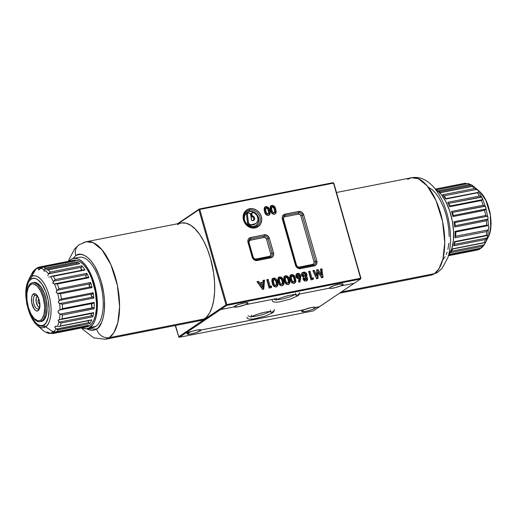 <?xml version="1.0" encoding="UTF-8"?>
<svg xmlns="http://www.w3.org/2000/svg" width="517" height="517" viewBox="0 0 517 517"><rect width="100%" height="100%" fill="white"/><g stroke="black" fill="none" stroke-linecap="round" stroke-linejoin="round"><path stroke-width="0.78" d="M342.564 284.957L342.273 283.93L342.564 284.957L340.554 285.979L354.268 283.277L360.523 279.057L360.608 278.256L226.853 304.578L199.756 209.456L199.245 209.282L178.346 223.615L198.909 209.74L226.007 304.868L198.909 209.74L199.245 209.282L333.51 183.128L360.931 278.314L360.575 278.553L360.931 278.314L333.833 183.192L360.931 278.314L360.523 279.057L226.769 305.385L360.523 279.057L354.268 283.277L340.554 285.979A7.18 1.183 -15.9 0 0 342.564 284.957A7.18 1.183 -15.9 0 0 343.159 284.234A7.18 1.183 -15.9 0 0 337.543 284.634A7.18 1.183 -15.9 0 0 329.949 287.446L333.795 285.733L339.081 284.298L342.713 283.975L343.165 284.324L342.564 284.957M247.443 303.679L247.152 302.652L247.443 303.679L245.426 304.7L275.613 298.755L245.426 304.7A7.18 1.183 -15.9 0 0 247.443 303.679A7.18 1.183 -15.9 0 0 248.037 302.956A7.18 1.183 -15.9 0 0 242.421 303.356A7.18 1.183 -15.9 0 0 234.828 306.161L238.673 304.455L243.959 303.02L247.591 302.697L248.044 303.046L247.443 303.679M200.383 330.783L200.079 329.71L200.383 330.783A7.18 1.183 -15.9 0 1 192.789 333.588A7.18 1.183 -15.9 0 1 187.167 333.988A7.18 1.183 -15.9 0 1 187.768 333.265A7.18 1.183 -15.9 0 1 189.778 332.244L189.771 332.205A7.18 1.183 -15.9 0 1 196.887 330.079A7.18 1.183 -15.9 0 1 200.964 330.001L200.977 330.04A7.18 1.183 -15.9 0 1 200.977 330.053A7.18 1.183 -15.9 0 1 200.383 330.783L195.232 332.916L190.075 334.131L187.167 333.898L189.778 332.244L185.771 333.032L179.515 337.252L178.753 336.741L226.007 304.868L226.524 305.036L226.853 304.578L226.769 305.385L179.515 337.252L178.753 336.741L226.007 304.868L226.769 305.385L220.513 309.599L234.227 306.872L238.298 306.781L245.42 304.655A7.18 1.183 -15.9 0 1 238.318 306.781A7.18 1.183 -15.9 0 1 234.227 306.865L234.828 306.161A7.18 1.183 -15.9 0 0 234.233 306.891A7.18 1.183 -15.9 0 1 234.233 306.891L220.468 309.567L185.719 333L196.887 330.079L200.964 330.001L304.306 309.664A7.18 1.183 -15.9 0 1 311.421 307.537A7.18 1.183 -15.9 0 1 315.499 307.46L315.512 307.499A7.18 1.183 -15.9 0 1 315.512 307.512A7.18 1.183 -15.9 0 1 314.918 308.242L314.614 307.169L314.918 308.242A7.18 1.183 -15.9 0 1 307.324 311.047A7.18 1.183 -15.9 0 1 301.702 311.447A7.18 1.183 -15.9 0 1 302.303 310.723A7.18 1.183 -15.9 0 1 304.313 309.702L200.977 330.04L304.306 309.664L311.421 307.537L315.131 307.234L315.512 307.499L314.918 308.242L311.072 309.948L305.786 311.383L301.792 311.57L302.303 310.723L304.313 309.702L200.977 330.04L200.383 330.783M246.157 211.75A9.028 7.949 -124 0 1 249.537 210.07A1.105 0.491 -101.1 0 0 249.672 208.726A10.133 8.925 56 0 0 243.507 220.093A10.133 8.925 56 0 0 255.152 227.952A1.105 0.491 -101.1 0 0 254.506 227.163A1.105 0.491 -101.1 0 0 254.416 227.202A9.028 7.949 -124 0 1 244.845 222.181A9.028 7.949 -124 0 1 246.157 211.75A9.028 7.949 -124 0 1 249.537 210.07A9.028 7.949 -124 0 1 259.107 215.085A9.028 7.949 -124 0 1 257.796 225.522A9.028 7.949 -124 0 0 259.107 215.085A9.028 7.949 -124 0 0 249.537 210.07A1.105 0.491 -101.1 0 0 249.401 211.408A1.105 0.491 78.9 0 1 249.537 210.07A1.105 0.491 78.9 0 0 249.672 208.726L246.473 210.128L244.179 212.784L243.132 216.28L243.507 220.093L245.232 223.641L248.05 226.375L251.533 227.894L255.152 227.952A10.133 8.925 56 0 0 261.318 216.591A10.133 8.925 56 0 0 249.672 208.726L253.291 208.79L256.775 210.303L259.592 213.043L261.318 216.591L261.686 220.397L260.646 223.9L258.351 226.549L255.152 227.952A1.105 0.491 78.9 0 0 254.506 227.163A1.105 0.491 78.9 0 0 254.416 227.202M254.235 227.234A1.105 0.491 78.9 0 1 253.685 226.446A7.923 6.98 56 0 0 258.506 217.554A7.923 6.98 56 0 0 249.401 211.408L245.892 213.437L244.56 215.893L244.295 218.807L245.129 221.735L246.939 224.242L249.452 225.942L252.283 226.569L255.004 226.032L257.195 224.417L258.526 221.961L258.791 219.046L257.957 216.112L256.148 213.611L253.634 211.912L249.401 211.408A7.923 6.98 56 0 0 244.58 220.3A7.923 6.98 56 0 0 253.685 226.446A1.105 0.491 -101.1 0 0 254.325 227.234C245.859 229.445 239.41 215.608 246.926 211.149C239.623 215.253 246.234 229.432 254.5 227.163L257.027 226.123M248.095 212.998A1.105 0.969 -124 0 1 248.173 212.985A2.475 2.178 -124 0 1 250.932 215.343L251.592 220.158L252.748 220.753A1.105 0.969 -124 0 1 251.443 219.712L250.622 214.381L249.569 213.295L248.173 212.985A1.105 0.969 -124 0 0 247.779 213.133L248.095 212.998M253.317 220.623A2.475 2.178 56 0 0 251.973 216.655L252.839 216.067A1.105 0.969 -124 0 1 252.025 215.059L251.85 213.56A1.105 0.969 -124 0 1 252.955 212.513A6.185 5.448 -124 0 1 257.88 217.386A6.185 5.448 -124 0 1 255.87 223.467A6.185 5.448 -124 0 1 254.086 224.21L253.214 224.792A6.185 5.448 56 0 0 255.004 224.055L255.87 223.467M264.517 211.531C264.969 214.012 266.274 215.305 268.433 215.415L270.087 213.883L269.221 214.471L268.905 211.001L269.771 210.413C269.318 207.95 268.019 206.684 265.887 206.613L265.001 206.962L264.517 211.531L265.363 213.702L266.352 214.91L267.728 215.46L268.995 215.234L270.087 213.883L270.145 212.157L269.267 208.958L267.289 206.71L265.887 206.613L265.014 207.194L265.544 206.697L264.445 207.563L264.103 209.282L264.517 211.531M264.62 207.304L265.014 207.194C267.153 207.272 268.446 208.538 268.905 211.001L267.076 207.672L265.712 207.143L264.355 207.414M265.447 208.7L266.32 208.112C267.489 208.396 268.174 209.249 268.375 210.671C269.014 212.086 268.879 213.172 267.974 213.915L267.102 214.503L267.974 213.915C266.798 213.586 266.106 212.7 265.912 211.253L265.04 211.841C265.24 213.282 265.925 214.174 267.102 214.503L267.974 213.915L266.817 213.366L266.042 211.699L265.583 209.45L266.068 208.202L267.127 208.312L268.097 209.812L268.75 212.784L267.974 213.915M265.143 208.823L266.32 208.112M265.912 211.253L265.635 208.855L264.762 209.443L265.04 211.841L265.912 211.253M269.305 214.057L269.331 213.624M267.102 214.503L265.951 213.954L265.176 212.28L264.717 209.734L265.318 208.732M262.843 283.865L262.507 287L261.641 287.588L262.507 287L260.516 284.318L259.644 284.906L261.641 287.588L259.644 284.906L262.843 283.865L262.507 287L260.516 284.318L262.843 283.865M262.959 289.287L263.676 280.712L263.03 280.834L264.542 280.124L263.056 280.414L262.946 282.256L259.56 282.922L258.468 281.319L256.975 281.61L262.5 289.378L263.793 289.119L264.542 280.124L263.676 280.712L262.959 289.287M262.074 282.838L258.694 283.503L257.24 281.978L258.468 281.319L257.595 281.907L258.694 283.503L259.56 282.922L258.694 283.503L262.946 282.256L262.074 282.838M273.189 280.201L274.062 279.613C275.225 279.897 275.91 280.75 276.11 282.166C276.757 283.587 276.621 284.667 275.71 285.416L274.844 285.998L275.71 285.416C274.533 285.087 273.848 284.195 273.648 282.754L272.782 283.342C272.982 284.783 273.667 285.668 274.844 285.998L275.71 285.416L274.559 284.867L273.784 283.193L273.319 280.944L273.81 279.703L275.199 280.111L275.981 281.739L276.492 284.279L275.71 285.416M272.886 280.317L274.062 279.613M273.648 282.754L273.37 280.356L272.504 280.944L272.782 283.342L273.648 282.754M276.356 286.993L277.009 285.765L277.022 284.24L275.8 280.35L274.165 278.792L272.097 278.909M277.041 285.552L277.073 285.119M274.844 285.998L273.693 285.455L272.911 283.781L272.459 281.235L273.06 280.233M272.259 283.025C272.711 285.513 274.016 286.806 276.175 286.909L277.829 285.384L277.513 281.907C277.06 279.451 275.761 278.185 273.622 278.107L272.743 278.456L272.259 283.025L273.105 285.203L274.094 286.405L275.464 286.961L276.737 286.735L277.829 285.384L276.957 285.972L277.875 285.177L277.629 282.347L277.513 281.907L276.64 282.495L277.513 281.907L277.286 281.177L276.233 279.122L275.031 278.204L273.622 278.107L272.756 278.695L273.454 278.146L272.188 279.057L271.839 280.776L272.259 283.025M272.362 278.799L272.756 278.695C274.895 278.773 276.188 280.04 276.64 282.495L276.957 285.972L276.517 286.819M285.138 277.849L286.004 277.261C287.174 277.545 287.859 278.398 288.059 279.813C288.699 281.235 288.57 282.321 287.659 283.064L286.793 283.652L287.659 283.064C286.483 282.734 285.798 281.843 285.597 280.401L284.731 280.99C284.925 282.431 285.617 283.316 286.793 283.652L287.659 283.064L286.508 282.515L285.727 280.841L285.268 278.598L285.752 277.351L287.148 277.758L287.93 279.387L288.434 281.933L287.659 283.064M284.835 277.972L286.004 277.261M285.597 280.401L285.319 278.004L284.447 278.592L284.731 280.99L285.597 280.401M288.299 284.641L288.906 283.62L288.964 281.894L287.749 277.997L286.108 276.44L284.046 276.563M288.99 283.2L289.022 282.767M286.793 283.652L285.636 283.103L284.861 281.429L284.402 278.883L285.009 277.881M284.201 280.679C284.66 283.161 285.966 284.453 288.124 284.563L289.772 283.032L289.455 279.561C289.003 277.099 287.71 275.832 285.571 275.761L284.686 276.104L284.201 280.679L285.054 282.851L286.037 284.053L287.413 284.608L288.686 284.382L289.772 283.032L288.906 283.62L289.772 283.032L289.888 282.185L289.455 279.561L288.589 280.143L289.455 279.561L288.958 278.107L286.98 275.858L285.571 275.761L284.699 276.343L285.403 275.794L284.13 276.711L283.788 278.43L284.201 280.679M284.311 276.446L284.699 276.343C286.838 276.421 288.137 277.687 288.589 280.143L288.906 283.62L288.46 284.473M297.055 275.509L296.487 276.873L297.359 276.285L298.025 274.895L299.349 275.891L298.703 277.261L297.837 277.842L299.007 277.138L297.359 276.285L296.487 276.873L297.837 277.842L298.703 277.261L297.695 276.899L297.294 275.832L297.824 274.96L298.845 275.128L299.408 276.337L298.703 277.261M296.836 275.613L298.025 274.895M296.396 274.062L296.7 273.984C298.212 273.855 299.259 274.566 299.854 276.13L299.194 282.017L299.77 275.878L298.264 274.204L296.247 274.12M299.912 277.732L299.963 277.202M298.206 277.674L296.823 277.48L296.525 275.988M298.503 281.804L299.925 282.237L300.72 275.542C300.125 273.984 299.078 273.267 297.572 273.396L296.777 273.719L295.937 276.472C296.493 278.056 297.527 278.786 299.033 278.669L298.503 281.804L299.925 282.237L300.707 277.668L299.841 278.249L300.707 277.668L300.836 276.311L300.72 275.542L299.854 276.13L300.72 275.542L299.899 274.178L298.303 273.364L296.7 273.984L297.34 273.454L296.364 274.1L295.821 275.445L296.719 277.862L299.033 278.669L298.503 281.804M310.982 279.833L313.14 279.413L313.573 277.849L311.977 278.165L309.987 271.179L308.597 271.451L310.982 279.833L313.14 279.413L313.573 277.849L311.111 278.747L311.977 278.165L309.987 271.179L309.121 271.768L309.987 271.179L308.597 271.451L310.982 279.833M308.707 271.845L309.121 271.768L311.111 278.747L312.701 278.437L312.391 279.555M322.091 277.648L321.07 269.415L320.572 269.512L321.936 268.827L320.521 269.105L321.206 274.559L318.091 269.583L316.734 269.855L316.624 275.464L314.291 270.333L312.875 270.611L316.578 278.734L318.007 278.45L318.129 272.252L321.568 277.752L323.015 277.467L321.936 268.827L321.07 269.415L322.091 277.648M320.333 275.147L317.225 270.171L316.721 270.268L318.091 269.583L317.225 270.171L320.333 275.147L321.206 274.559L320.333 275.147M315.758 276.052L313.418 270.921L313.05 270.992L314.291 270.333L313.418 270.921L315.758 276.052L316.624 275.464L315.758 276.052M317.147 278.624L317.257 272.84L318.129 272.252L317.257 272.84L317.147 278.624M304.08 278.211L303.608 279.348L305.036 277.603L306.161 278.417L304.746 280.117L305.89 279.419L304.474 278.76L303.608 279.348L304.746 280.117L305.612 279.529L304.759 279.27L304.416 278.379L304.862 277.655L305.734 277.778L306.213 278.786L305.612 279.529M303.88 278.301L305.036 277.603M303.182 274.301L302.154 275.723L303.931 273.732L305.521 274.682L303.718 276.685L305.069 275.91L304.591 276.097L303.02 275.134L302.154 275.723L303.718 276.685L304.591 276.097L303.253 275.606L303.149 274.191L304.287 273.7L305.282 274.21L305.521 275.29L304.591 276.097M302.535 274.527L303.931 273.732M306.297 281.028L306.814 279.316L305.579 277.228L306.083 276.13L305.805 274.32L304.183 272.834L301.67 273.144M306.562 280.673L306.743 280.253M304.687 273.06L304.183 272.834M303.718 276.685L302.245 275.968L302.626 274.469M304.158 276.524L303.834 276.66M305.056 279.981L303.763 279.703L303.847 278.327M301.598 275.309L303.279 277.267L303.104 279.109C303.641 280.563 304.61 281.209 306.006 281.041L306.859 280.705L307.589 278.249L306.445 276.64L306.878 274.268C306.238 272.582 305.108 271.903 303.485 272.233L302.367 272.666L301.598 275.309L303.279 277.267L303.272 279.568L305.101 281.054L306.432 280.918L307.434 280.085L307.589 278.249L306.717 278.837L307.589 278.249L307.292 277.558L306.445 276.64L305.579 277.228L306.949 275.548L306.878 274.268L306.006 274.857L306.878 274.268L306.006 272.814L304.526 272.149L302.542 272.556L301.605 273.706L301.598 275.309M301.993 272.995L302.619 272.814C304.235 272.485 305.366 273.17 306.006 274.857L305.579 277.228L306.717 278.837L306.368 280.944M291.11 276.673L291.976 276.084C293.145 276.369 293.83 277.222 294.031 278.644C294.671 280.059 294.541 281.145 293.63 281.888L292.764 282.476L293.63 281.888C292.454 281.558 291.769 280.673 291.569 279.225L290.703 279.813C290.903 281.254 291.588 282.14 292.764 282.476L293.63 281.888L292.48 281.338L291.704 279.665L291.239 277.422L291.73 276.175L293.12 276.582L293.902 278.211L294.406 280.757L293.63 281.888M290.806 276.795L291.976 276.084M291.569 279.225L291.291 276.828L290.425 277.416L290.703 279.813L291.569 279.225M294.27 283.465L294.929 282.237L294.936 280.718L293.721 276.821L292.086 275.264L290.018 275.387M294.961 282.023L294.994 281.591M292.764 282.476L291.614 281.927L290.832 280.253L290.38 277.707L290.981 276.705M290.179 279.503C290.632 281.985 291.937 283.277 294.095 283.387L295.743 281.855L295.433 278.385C294.974 275.923 293.682 274.656 291.543 274.585L290.664 274.928L290.179 279.503L291.026 281.675L292.015 282.877L293.385 283.432L294.658 283.206L295.743 281.855L294.877 282.444L295.743 281.855L295.86 281.009L295.433 278.385L294.561 278.967L295.433 278.385L294.929 276.931L292.952 274.682L291.543 274.585L290.677 275.167L291.207 274.669L290.102 275.535L289.759 277.254L290.179 279.503M290.283 275.277L290.677 275.167C292.809 275.244 294.108 276.511 294.561 278.967L294.877 282.444L294.432 283.297M279.161 279.025L280.033 278.437C281.203 278.721 281.888 279.574 282.088 280.99C282.728 282.411 282.592 283.497 281.687 284.24L280.815 284.822L281.687 284.24C280.511 283.911 279.82 283.019 279.626 281.578L278.753 282.166C278.954 283.607 279.639 284.492 280.815 284.822L281.687 284.24L280.531 283.691L279.755 282.017L279.296 279.768L279.781 278.527L280.841 278.631L281.81 280.136L282.463 283.103L281.687 284.24M278.857 279.148L280.033 278.437M279.626 281.578L279.348 279.18L278.476 279.768L278.753 282.166L279.626 281.578M282.327 285.817L282.935 284.796L282.993 283.064L281.778 279.174L280.136 277.616L278.068 277.739M283.019 284.376L283.045 283.943M280.815 284.822L279.665 284.279L278.889 282.605L278.43 280.059L279.031 279.057M278.23 281.849C278.682 284.337 279.988 285.63 282.146 285.739L283.801 284.208L283.484 280.737C283.032 278.275 281.733 277.009 279.6 276.931L278.715 277.28L278.23 281.849L279.077 284.027L280.065 285.229L281.442 285.785L282.709 285.558L283.801 284.208L282.935 284.796L283.801 284.208L283.917 283.361L283.484 280.737L282.618 281.319L283.484 280.737L282.98 279.283L281.002 277.034L279.6 276.931L278.728 277.519L279.426 276.97L278.159 277.881L277.816 279.6L278.23 281.849M278.333 277.623L278.728 277.519C280.867 277.597 282.159 278.863 282.618 281.319L282.935 284.796L282.489 285.642M266.785 279.684L269.17 288.066L271.328 287.639L271.761 286.082L269.299 286.98L267.308 279.994L269.299 286.98L270.889 286.664L270.578 287.788L270.889 286.664L269.299 286.98L270.165 286.392L268.181 279.406L266.785 279.684L269.17 288.066L271.328 287.639L271.761 286.082L270.165 286.392L268.181 279.406L266.895 280.078M271.425 207.524L272.291 206.936C273.461 207.22 274.146 208.073 274.346 209.495C274.986 210.917 274.857 211.996 273.945 212.739L273.079 213.327L273.945 212.739C272.769 212.409 272.084 211.524 271.884 210.076L271.018 210.665C271.212 212.106 271.903 212.998 273.079 213.327L273.945 212.739L272.795 212.196L272.013 210.522L271.554 208.273L272.039 207.026L273.435 207.44L274.217 209.062L274.721 211.608L273.945 212.739M271.121 207.647L272.291 206.936M271.884 210.076L271.606 207.685L270.734 208.267L271.018 210.665L271.884 210.076M274.585 214.316L275.193 213.295L275.251 211.569L274.036 207.672L272.394 206.121L270.333 206.238M275.277 212.881L275.309 212.448M273.079 213.327L271.923 212.778L271.147 211.104L270.688 208.558L271.296 207.556M270.488 210.354C270.947 212.836 272.252 214.135 274.411 214.238L276.059 212.707L275.742 209.236C275.29 206.781 273.997 205.507 271.858 205.436L270.973 205.785L270.488 210.354L271.341 212.526L272.323 213.734L273.7 214.284L274.973 214.057L276.059 212.707L275.193 213.295L276.059 212.707L276.175 211.86L275.742 209.236L274.876 209.824L275.742 209.236L275.244 207.782L273.267 205.533L271.858 205.436L270.986 206.025L271.522 205.52L270.417 206.386L270.074 208.105L270.488 210.354M270.598 206.128L270.986 206.025C273.125 206.096 274.424 207.362 274.876 209.824L275.193 213.295L274.747 214.148M313.237 265.215A1.105 0.491 78.9 0 1 312.682 264.426A2.21 1.945 56 0 0 314.026 261.951L300.894 215.854L299.905 214.484L298.354 214.141A1.105 0.491 78.9 0 1 298.49 212.797L284.906 215.473A1.105 0.491 -101.1 0 0 285.041 214.135A1.105 0.491 78.9 0 1 284.906 215.473A3.315 2.915 -124 0 0 283.911 215.893A3.315 2.915 -124 0 1 284.906 215.473A1.105 0.491 -101.1 0 0 284.77 216.81A1.105 0.491 78.9 0 1 284.906 215.473L298.49 212.797A1.105 0.491 -101.1 0 0 298.354 214.141L284.77 216.81A2.21 1.945 56 0 0 283.426 219.292L282.935 219.344L283.426 219.292L296.551 265.389L296.196 265.441L296.551 265.389A2.21 1.945 56 0 0 299.091 267.102A1.105 0.491 -101.1 0 0 299.569 267.864A1.105 0.491 78.9 0 1 299.091 267.102L312.682 264.426A1.105 0.491 -101.1 0 0 313.328 265.215M299.828 267.858A1.105 0.491 78.9 0 1 299.912 267.819A1.105 0.491 -101.1 0 0 299.828 267.858A3.315 2.915 -124 0 1 296.015 265.286L295.485 265.182A4.42 3.89 56 0 0 300.558 268.607L314.149 265.938A4.42 3.89 56 0 0 316.837 260.982L303.705 214.885A4.42 3.89 56 0 0 298.626 211.459A1.105 0.491 78.9 0 1 298.49 212.797A3.315 2.915 -124 0 1 302.303 215.369L315.428 261.466A3.315 2.915 -124 0 1 314.407 264.756A3.315 2.915 -124 0 1 313.58 265.143M314.026 261.951L315.428 261.466L314.026 261.951L300.894 215.854L302.303 215.369L300.894 215.854A2.21 1.945 56 0 0 298.354 214.141L284.77 216.81L283.788 217.379L283.342 218.458L296.551 265.389L297.546 266.759L299.091 267.102L313.05 264.31L314.032 263.179L314.026 261.951M283.949 215.867L282.98 219.079L296.112 265.176L295.485 265.182L282.192 217.424L282.644 215.899L284.305 214.361L298.626 211.459L285.041 214.135A4.42 3.89 56 0 0 282.353 219.085L282.98 219.072L282.353 219.085L295.485 265.182L297.462 267.922L300.558 268.607A1.105 0.491 -101.1 0 0 299.918 267.819A1.105 0.491 78.9 0 1 300.558 268.607L314.149 265.938A1.105 0.491 -101.1 0 0 313.502 265.143A1.105 0.491 -101.1 0 0 313.412 265.182A1.105 0.491 78.9 0 1 313.509 265.143A1.105 0.491 78.9 0 1 314.149 265.938L315.544 265.324L316.54 264.168L316.837 260.982L303.705 214.885L301.721 212.144L298.626 211.459A1.105 0.491 -101.1 0 1 298.49 212.797A3.315 2.915 -124 0 1 302.303 215.369L303.705 214.885L302.303 215.369L315.428 261.466L316.837 260.982L315.428 261.466A3.315 2.915 -124 0 1 314.407 264.756M313.412 265.182L300.002 267.819M314.368 264.788L299.912 267.819C298.16 267.993 296.894 267.108 296.112 265.176L296.015 265.286M269.932 257.143A1.105 0.491 78.9 0 1 269.376 256.354L255.792 259.03L254.241 258.681L253.252 257.311L249.071 242.647L249.22 241.051L250.054 240.282L264.006 237.497A1.105 0.491 78.9 0 1 264.142 236.153L250.558 238.828A1.105 0.491 -101.1 0 0 250.693 237.49A1.105 0.491 78.9 0 1 250.558 238.828A3.315 2.915 -124 0 0 249.556 239.248A3.315 2.915 -124 0 1 250.558 238.828A1.105 0.491 -101.1 0 0 250.422 240.172A1.105 0.491 78.9 0 1 250.558 238.828L264.142 236.153A1.105 0.491 -101.1 0 0 264.006 237.497L250.422 240.172A2.21 1.945 56 0 0 249.071 242.647L248.58 242.706L249.071 242.647L253.252 257.311L252.897 257.369L253.252 257.311A2.21 1.945 56 0 0 255.792 259.03A1.105 0.491 -101.1 0 0 256.27 259.786A1.105 0.491 78.9 0 1 255.792 259.03L269.376 256.354A1.105 0.491 -101.1 0 0 270.029 257.143M256.522 259.78A1.105 0.491 78.9 0 1 256.606 259.747A1.105 0.491 78.9 0 1 257.259 260.536A1.105 0.491 -101.1 0 0 256.613 259.747A1.105 0.491 -101.1 0 0 256.522 259.78A3.315 2.915 -124 0 1 252.716 257.214L252.18 257.111A4.42 3.89 56 0 0 257.259 260.536L270.843 257.86A4.42 3.89 56 0 0 273.532 252.91L269.357 238.24A4.42 3.89 56 0 0 264.277 234.815A1.105 0.491 78.9 0 1 264.142 236.153A3.315 2.915 -124 0 1 267.948 238.725L272.129 253.388A3.315 2.915 -124 0 1 271.108 256.684A3.315 2.915 -124 0 1 270.275 257.072M270.727 253.873L272.129 253.388L270.727 253.873L266.546 239.209L267.948 238.725L266.546 239.209L270.805 254.293L270.578 255.469L269.376 256.354A2.21 1.945 56 0 0 270.727 253.873M264.006 237.497L265.557 237.839L266.546 239.209A2.21 1.945 56 0 0 264.006 237.497M249.595 239.222L248.632 242.434L252.807 257.098L252.18 257.111L248.005 242.441L248.296 239.255L249.297 238.098L250.693 237.49L264.277 234.815L250.693 237.49A4.42 3.89 56 0 0 248.005 242.441L248.632 242.428L248.005 242.441L252.18 257.111L254.164 259.851L257.259 260.536L270.843 257.86A1.105 0.491 -101.1 0 0 270.197 257.072A1.105 0.491 -101.1 0 0 270.113 257.104A1.105 0.491 78.9 0 1 270.204 257.072A1.105 0.491 78.9 0 1 270.843 257.86L272.239 257.253L273.241 256.096L273.693 253.737L269.357 238.24L267.373 235.5L264.277 234.815A1.105 0.491 -101.1 0 1 264.142 236.153A3.315 2.915 -124 0 1 267.948 238.725L269.357 238.24L267.948 238.725L272.129 253.388L273.532 252.91L272.129 253.388A3.315 2.915 -124 0 1 271.108 256.684M270.113 257.104L256.703 259.747M271.07 256.71L256.606 259.747C254.855 259.915 253.588 259.036 252.807 257.098L252.716 257.214M252.748 220.753L254.28 219.925L254.681 218.491L254.125 216.998L252.839 216.067A2.475 2.178 -124 0 1 253.078 220.688L252.748 220.753M252.025 215.059L251.159 215.647A1.105 0.969 56 0 0 251.973 216.655L252.839 216.067L252.115 215.389L251.85 213.56L250.978 214.148L251.159 215.647L252.025 215.059M252.238 212.636L251.372 213.224A1.105 0.969 56 0 0 250.978 214.148L252.561 212.506A1.105 0.969 -124 0 1 252.955 212.513L254.829 213.275L257.052 215.486L258.086 219.454L257.621 221.366L255.818 223.506L251.301 224.753L250.428 225.341L253.214 224.792L254.086 224.21L251.301 224.753A2.475 2.178 -124 0 1 248.373 222.42L247.507 223.008A2.475 2.178 56 0 0 250.428 225.341L251.301 224.753L249.84 224.533L248.49 222.937L247.391 214.051L246.519 214.639L247.507 223.008L248.373 222.42L247.391 214.051A1.105 0.969 -124 0 1 247.779 213.133L246.913 213.715A1.105 0.969 56 0 0 246.519 214.639L247.785 213.127M253.731 219.848L253.653 218.297L252.677 217.011M251.973 216.655L251.159 215.647L250.997 213.78L251.378 213.217M254.946 224.094L249.944 225.38L248.141 224.456L247.507 223.008L246.519 214.639L246.913 213.715M175.541 325.477L178.753 336.741L175.541 325.477M329.355 288.182L329.348 288.156A7.18 1.183 -15.9 0 1 329.949 287.446L329.355 288.182A7.18 1.183 -15.9 0 1 329.355 288.169L299.298 294.095L329.355 288.182M330.557 288.428L335.229 287.659L340.541 285.933A7.18 1.183 -15.9 0 1 333.439 288.059A7.18 1.183 -15.9 0 1 329.348 288.143L329.71 288.363M315.512 307.499L319.519 306.71L313.27 310.93L179.515 337.252L313.27 310.93L354.203 283.29L319.551 306.659L315.499 307.46M193.035 213.269L177.421 223.796L193.035 213.269M193.061 213.217L199.316 208.997L333.071 182.675L199.316 208.997L193.061 213.217M333.833 183.192L333.071 182.675L333.833 183.192M333.51 183.128L360.608 278.256L226.853 304.578L199.756 209.456L333.51 183.128M321.936 268.827L320.521 269.105L321.206 274.559L318.091 269.583L316.734 269.855L316.624 275.464L314.291 270.333L312.875 270.611L316.578 278.734L318.007 278.45L318.129 272.252L321.568 277.752L323.015 277.467L321.936 268.827M263.793 289.119L264.542 280.124L263.056 280.414L262.946 282.256L259.56 282.922L258.468 281.319L256.975 281.61L262.5 289.378M270.087 213.883L269.771 210.413L268.905 211.001L269.221 214.471L270.087 213.883M39.719 302.316L39.324 303.544C38.012 302.988 37.663 301.779 38.29 299.918L39.447 300.881M39.466 307.473A5.855 2.604 78.9 0 1 38.523 306.969A5.855 2.604 78.9 0 1 36.255 302.232A5.855 2.604 78.9 0 1 36.558 296.997A5.855 2.604 78.9 0 1 37.224 296.176L37.224 296.176A5.855 2.604 78.9 0 1 37.243 296.163M37.062 295.995A6.96 3.096 -101.1 0 0 36.849 296.538M38.962 307.279A6.96 3.096 -101.1 0 0 39.37 307.699M34.775 295.556L35.893 295.336L34.775 295.556A6.96 3.096 -101.1 0 0 33.915 304.002A6.96 3.096 -101.1 0 0 38.536 308.752A6.96 3.096 78.9 0 1 37.999 308.979A6.96 3.096 78.9 0 1 33.754 303.382A6.96 3.096 78.9 0 1 34.775 295.556L33.314 293.96L34.775 295.556A6.96 3.096 78.9 0 1 35.311 295.33A6.96 3.096 78.9 0 1 38.368 297.747A6.96 3.096 -101.1 0 0 34.775 295.556M38.09 310.723A8.834 3.929 78.9 0 1 32.228 304.687A8.834 3.929 78.9 0 1 33.314 293.96L34.038 293.662L35.647 294.07L37.263 295.737L39.576 301.676L39.615 308.009L38.723 310.103L37.366 311.021L35.757 310.614L34.141 308.946L31.828 303.007L31.556 298.07L32.164 295.498L33.314 293.96A8.834 3.929 78.9 0 1 38.148 297.262A8.834 3.929 78.9 0 1 39.887 306.116A8.834 3.929 78.9 0 1 38.09 310.723L38.536 308.752L38.09 310.723M26.845 294.044A19.879 8.841 78.9 0 1 30.91 283.368L30.639 284.576A18.735 8.33 78.9 0 1 43.066 297.372A18.735 8.33 78.9 0 1 40.765 320.113L41.657 321.083A19.879 8.841 -101.1 0 0 44.1 296.952A19.879 8.841 -101.1 0 0 30.91 283.368A19.879 8.841 78.9 0 1 32.448 282.721A19.879 8.841 78.9 0 1 44.565 298.723A19.879 8.841 78.9 0 1 41.657 321.083L43.014 320.818L41.657 321.083A19.879 8.841 78.9 0 1 40.126 321.736A19.879 8.841 78.9 0 1 30.652 313.373M30.91 283.368A19.879 8.841 -101.1 0 0 26.865 293.74L26.826 294.341A18.735 8.33 78.9 0 1 30.639 284.576L30.91 283.368M30.522 313.108L30.781 313.651A19.879 8.841 -101.1 0 0 41.657 321.083L40.765 320.113A18.735 8.33 78.9 0 1 30.522 313.108A18.735 8.33 78.9 0 1 26.826 294.341M30.639 284.576L28.209 287.827L26.916 293.288L26.962 300.131L28.332 307.311L30.833 313.729L34.07 318.42L37.56 320.663L39.227 320.74L40.765 320.113L42.103 318.802L44.003 314.355L44.636 308.08L44.443 304.552L43.066 297.372L40.572 290.955L37.334 286.263L33.844 284.027L32.177 283.943L30.639 284.576M38.536 308.752A6.96 3.096 -101.1 0 0 39.912 305.579A6.96 3.096 78.9 0 1 38.536 308.752M37.709 295.983L36.81 296.59L36.216 297.979L36.242 302.167L37.773 306.109L38.846 307.208L39.912 307.479M39.719 302.51L38.995 303.602L37.967 301.876L38.29 299.918L39.357 300.668M434.474 273.648L341.317 291.982L434.474 273.648L430.642 275.27A49.703 22.102 -101.1 0 0 434.474 273.648A11.044 9.726 56 0 0 437.796 272.239A11.044 9.726 -124 0 1 434.474 273.648A49.703 22.102 -101.1 0 0 441.751 217.741A49.703 22.102 -101.1 0 0 411.448 177.738L418.35 178.682L427.042 185.693L436.018 200.577L442.578 221.47L444.756 242.615L442.959 258.836L438.998 268.75L434.474 273.648M428.703 187.419L432.322 189.745L435.876 193.403L439.237 198.263L443.625 207.382L445.951 214.342L447.696 221.69L448.795 229.154L449.195 236.437M448.885 243.268L447.884 249.381M447.127 252.096L446.216 254.545M445.156 256.703L442.636 260.077M407.616 179.36L411.448 177.738C419.701 176.342 427.294 179.67 434.228 187.729C442.19 197.442 446.656 210.264 448.704 220.824C450.824 231.138 451.755 245.123 447.851 257.653L442.229 268.181L437.666 272.33L430.642 275.27L339.501 293.204M81.608 327.92L82.701 329.271L93.764 337.905L105.481 339.262L200.602 320.54A49.703 22.102 -101.1 0 0 204.435 318.918L109.313 337.64A49.703 22.102 78.9 0 1 105.481 339.262L109.313 337.64A11.044 9.726 -124 0 1 96.621 329.077L86.675 328.754M72.865 258.584L75.728 255.741A11.044 9.726 -124 0 1 79.133 244.761A11.044 9.726 56 0 0 75.728 255.741L72.865 258.584M181.648 222.969L186.075 223.176L190.695 225.257L195.329 229.121L199.795 234.628L203.924 241.555L207.556 249.653L210.548 258.597L213.605 272.847L214.574 282.379L214.633 291.498L213.786 299.86L212.06 307.143L209.527 313.063L206.283 317.399L202.354 320.023L197.862 320.695M177.577 224.63L179.554 223.57M86.417 328.592L88.22 329.581L91.755 330.473L95.076 329.904L98.062 327.894L101.642 322.362L103.303 317.199L104.311 311.085L104.505 300.655L103.755 293.242L101.377 282.159L99.044 275.199L94.656 266.081L91.302 261.221L87.748 257.563L84.129 255.236L80.594 254.345L77.272 254.913L75.728 255.741C79.754 251.268 93.441 255.159 101.377 282.159C108.9 309.437 101.487 327.552 96.621 329.077A11.044 9.726 56 0 0 109.313 337.64L113.837 332.748L117.798 322.834L119.595 306.613L117.411 285.468L110.851 264.575L101.881 249.692L93.189 242.68L86.281 241.73A49.703 22.102 78.9 0 1 116.584 281.733A49.703 22.102 78.9 0 1 109.313 337.64L204.435 318.918A49.703 22.102 -101.1 0 0 211.712 263.017A49.703 22.102 -101.1 0 0 181.409 223.008L86.281 241.73L79.263 244.67L74.694 248.819L69.078 259.347L68.49 261.272M82.449 243.352A49.703 22.102 78.9 0 1 86.281 241.73M486.083 208.532L485.967 208.991A32.991 14.67 78.9 0 1 487.499 216.268L488.042 217.534L487.893 219.13A32.991 14.67 78.9 0 1 488.339 225.561L488.959 226.892L488.287 229.722A32.991 14.67 78.9 0 1 487.667 235.384L454.579 242.008L454.559 241.613L486.213 235.384L454.559 241.613L454.579 242.008L487.124 235.603L486.213 235.384A33.96 15.103 -101.1 0 0 486.626 231.545L454.973 237.775A33.96 15.103 -101.1 0 0 455.063 231.37L486.71 225.147L455.063 231.37L455.309 232.055L488.074 225.606L486.71 225.147A33.96 15.103 -101.1 0 0 486.407 220.791L487.764 219.344L454.941 225.8L455.186 223.997L454.508 222.646L487.499 216.268A32.991 14.67 -101.1 0 0 485.967 208.991L453.021 215.576L452.944 216.565L484.597 210.335L485.844 209.114L453.021 215.576L453.002 213.799L451.49 211.453A33.96 15.103 78.9 0 1 452.944 216.565L453.209 214.568L452.155 212.532L484.978 206.076L483.143 205.223L451.49 211.453L452.155 212.532L485.185 206.231A32.991 14.67 -101.1 0 0 482.742 199.575L482.348 199.691M478.645 249.588L448.491 255.521L478.645 249.588L480.694 248.341L449.034 254.571L480.694 248.341L478.807 249.543L448.498 255.508L478.645 249.588A33.96 15.103 78.9 0 1 477.113 250.079A33.96 15.103 -101.1 0 0 478.645 249.588M484.351 242.576L452.698 248.806A33.96 15.103 78.9 0 1 451.955 250.467A33.96 15.103 78.9 0 1 450.682 252.587L482.335 246.357A33.96 15.103 78.9 0 1 480.758 248.16L449.17 254.377L480.758 248.16A33.96 15.103 -101.1 0 0 482.335 246.357L450.682 252.587A33.96 15.103 -101.1 0 0 452.698 248.806L484.351 242.576A33.96 15.103 -101.1 0 0 485.353 239.539L487.033 237.956L454.21 244.418L453.7 245.769L485.353 239.539A33.96 15.103 78.9 0 1 484.351 242.576M464.712 183.322L435.327 189.086L464.389 183.367A33.96 15.103 -101.1 0 0 463.995 183.432A33.96 15.103 78.9 0 1 464.389 183.367L466.909 183.735L436.115 189.797L466.909 183.735L464.912 183.309M472.932 185.9L472.331 185.422L472.932 185.9M468.376 183.587L472.331 185.422L469.694 184.575L438.048 190.805A33.96 15.103 78.9 0 1 440.613 192.654L472.267 186.424A33.96 15.103 78.9 0 1 474.38 188.55L442.726 194.78A33.96 15.103 78.9 0 1 445.848 199.019L477.495 192.796A33.96 15.103 78.9 0 1 479.369 196.085L447.722 202.315A33.96 15.103 78.9 0 1 449.758 206.735L481.411 200.506L482.064 199.892L481.411 200.506L449.758 206.735A33.96 15.103 -101.1 0 0 447.722 202.315L479.369 196.085A33.96 15.103 -101.1 0 0 477.495 192.796L445.848 199.019A33.96 15.103 -101.1 0 0 442.726 194.78L474.38 188.55A33.96 15.103 -101.1 0 0 472.267 186.424L440.613 192.654A33.96 15.103 -101.1 0 0 438.048 190.805L469.694 184.575L472.002 185.183L439.314 191.62L472.002 185.183L471.478 184.912M478.684 191.439L478.257 190.96L478.684 191.439M477.689 190.366L476.842 189.558A32.991 14.67 -101.1 0 0 474.231 186.844A32.991 14.67 -101.1 0 0 473.721 186.424L472.577 186.243L473.721 186.424A32.991 14.67 78.9 0 1 474.231 186.844A32.991 14.67 78.9 0 1 476.842 189.558L477.689 190.366M476.68 189.422L475.013 188.666L476.68 189.422L443.838 195.885L442.972 195.045L443.838 195.885L476.68 189.422M444.659 196.667L443.838 195.885L444.659 196.667M455.813 232.139A32.196 14.314 78.9 0 1 455.768 235.28A32.196 14.314 -101.1 0 0 455.813 232.139M485.967 208.991L484.597 210.335L452.944 216.565A33.96 15.103 -101.1 0 0 451.49 211.453L483.143 205.223L485.185 206.231L486.09 208.493M485.676 215.492L487.331 216.184L485.676 215.492L454.029 221.722L454.508 222.646L454.029 221.722A33.96 15.103 78.9 0 1 454.76 227.021L454.941 225.8L454.76 227.021L486.407 220.791L454.76 227.021A33.96 15.103 -101.1 0 0 454.029 221.722L485.676 215.492A33.96 15.103 -101.1 0 0 484.597 210.335A33.96 15.103 78.9 0 1 485.676 215.492M445.738 198.651L478.871 192.318A32.991 14.67 78.9 0 1 481.637 197.184L480.978 196.718L481.392 196.977L448.569 203.433L448.265 203.11L449.997 205.747L448.569 203.433L481.637 197.184A32.991 14.67 -101.1 0 0 478.871 192.318L477.495 192.796M482.516 199.62L449.784 206.063M481.637 197.184L482.742 199.575A32.991 14.67 78.9 0 1 485.185 206.231M480.48 196.473L479.944 196.26L480.48 196.473M477.96 192.421L445.925 198.728M446.126 198.58A32.196 14.314 -101.1 0 0 444.814 196.815M468.641 183.684L467.562 183.651A33.96 15.103 78.9 0 1 469.694 184.575A33.96 15.103 -101.1 0 0 467.562 183.651L436.167 189.829L467.562 183.651M469.184 184.052L468.525 183.632M482.09 247.229L480.862 248.16M482.807 246.131L484.3 244.78L451.548 251.23M485.65 242.247L484.881 242.647M454.934 242.37L454.837 242.77L454.934 242.37M454.695 243.203L454.462 243.817L454.695 243.203M454.21 244.418L453.7 245.769A33.96 15.103 -101.1 0 0 454.559 241.613A33.96 15.103 78.9 0 1 453.7 245.769L485.353 239.539L487.033 237.956L454.21 244.418M487.208 237.633L487.033 237.956L487.208 237.633A32.991 14.67 78.9 0 1 485.728 242.118A32.991 14.67 -101.1 0 0 487.208 237.633L487.537 236.773M487.789 235.907L487.686 236.321L487.789 235.907M486.012 241.607L484.3 244.78L451.729 251.191M486.006 241.626L484.998 243.494M484.416 244.58L482.335 246.357M484.3 244.78L483.925 245.265M479.841 249.078L479.343 249.343M479.485 249.278L477.113 250.079A33.96 15.103 78.9 0 1 476.719 250.144M448.588 255.165A35.783 15.911 -101.1 0 0 452.188 220.371A35.783 15.911 -101.1 0 0 435.676 189.539L438.028 191.187L441.318 194.573L445.874 201.688L449.635 210.671L452.265 220.759L453.545 231.08L453.364 240.735L451.735 248.91L448.588 255.165M483.143 205.223A33.96 15.103 -101.1 0 0 481.411 200.506A33.96 15.103 78.9 0 1 483.143 205.223M473.682 186.385L479.724 191.62L485.89 200.389L490.232 214.561L490.788 228.094L488.565 236.547A26.373 11.729 -101.1 0 0 489.935 212.946A26.373 11.729 -101.1 0 0 479.724 191.62C483.156 194.728 485.928 199.271 488.029 205.249L490.135 213.043L491.15 223.415L489.457 234.453L485.993 241.646M485.625 206.845L485.974 207.679M482.18 197.843L482.852 199.291M487.104 225.309L488.339 225.561A32.991 14.67 -101.1 0 0 487.893 219.13L454.941 225.8L455.186 223.997L454.508 222.646L487.499 216.268M487.815 216.72L488.054 218.452M487.893 219.13L486.407 220.791A33.96 15.103 78.9 0 1 486.71 225.147M488.074 225.606L455.309 232.055L488.158 225.606M455.309 232.055L455.063 231.37A33.96 15.103 78.9 0 1 454.973 237.775L455.361 236.34L454.973 237.775L486.626 231.545L488.203 229.871L455.361 236.34L488.203 229.871L486.626 231.545A33.96 15.103 78.9 0 1 486.213 235.384L487.124 235.603M455.419 236.204L455.768 235.28L455.419 236.204M488.261 225.586L488.959 226.75L488.287 229.722A32.991 14.67 -101.1 0 1 487.667 235.384L487.544 235.481M44.83 271.044L45.418 270.714A32.991 14.67 78.9 0 1 48.546 273.855L47.784 275.684L48.546 273.855A32.991 14.67 -101.1 0 0 45.418 270.714L44.023 271.063L44.035 269.719A32.991 14.67 -101.1 0 0 40.888 268.349L38.62 269.913L38.82 268.161A32.991 14.67 -101.1 0 0 35.977 268.995L31.369 276.776A26.373 11.729 78.9 0 1 48.869 294.8A26.373 11.729 78.9 0 1 45.619 326.809L52.314 331.326L53.794 331.526A32.991 14.67 -101.1 0 0 56.114 328.87L55.086 327.81L54.892 326.731L55.926 326.233L57.426 326.414A32.991 14.67 -101.1 0 0 58.906 321.929L58.091 320.475L59.371 319.68A32.991 14.67 -101.1 0 0 59.985 314.019L58.634 313.115L57.994 311.712L58.673 310.446L60.043 309.857A32.991 14.67 -101.1 0 0 59.591 303.427L58.343 302.109L59.196 300.564A32.991 14.67 -101.1 0 0 57.665 293.288L56.515 292.7M48.902 277.047L49.722 276.95L48.902 277.047M37.159 267.877L36.229 268.659L38.284 267.412A33.96 15.103 78.9 0 1 39.815 266.921A33.96 15.103 78.9 0 1 40.21 266.856L71.857 260.626A33.96 15.103 78.9 0 1 75.03 260.911L43.383 267.134A33.96 15.103 78.9 0 1 45.515 268.058L77.162 261.828A33.96 15.103 78.9 0 1 79.728 263.676L48.081 269.906A33.96 15.103 78.9 0 1 50.194 272.039L81.848 265.809A33.96 15.103 78.9 0 1 84.962 270.048L50.569 276.614A32.991 14.67 78.9 0 1 53.335 281.481A32.991 14.67 -101.1 0 0 50.569 276.614L52.792 276.194M56.275 292.247L56.347 291.31L57.206 290.263L90.036 283.807L89.189 284.873L89.131 285.778L89.583 286.444L90.902 286.845L58.072 293.307L56.825 292.977L56.275 292.247L56.883 290.528A32.991 14.67 -101.1 0 0 54.44 283.865L52.967 283.226L53.619 281.164L86.449 274.701L85.725 276.343L86.843 277.403L85.725 276.343L86.837 273.344A33.96 15.103 78.9 0 1 88.879 277.758L57.225 283.988A33.96 15.103 78.9 0 1 58.957 288.712L90.611 282.482A33.96 15.103 78.9 0 1 92.065 287.588L60.411 293.818A33.96 15.103 78.9 0 1 61.497 298.975L93.144 292.745A33.96 15.103 78.9 0 1 93.874 298.05L62.227 304.274A33.96 15.103 78.9 0 1 62.531 308.63L94.178 302.4A33.96 15.103 78.9 0 1 94.094 308.804L62.441 315.034A33.96 15.103 78.9 0 1 62.027 318.866L93.68 312.636A33.96 15.103 78.9 0 1 92.821 316.798L61.168 323.022A33.96 15.103 78.9 0 1 60.166 326.059L91.819 319.829A33.96 15.103 78.9 0 1 89.803 323.616L58.15 329.846A33.96 15.103 78.9 0 1 56.579 331.643L88.226 325.413A33.96 15.103 78.9 0 1 87.199 326.227L89.525 325.768A33.96 15.103 -101.1 0 0 94.501 287.568A33.96 15.103 -101.1 0 0 73.795 260.232L37.444 267.722M47.183 331.882L49.8 333.129A32.991 14.67 -101.1 0 0 52.644 332.295L53.69 332.948L52.921 332.528L85.744 326.072L86.048 326.395L85.744 326.072L52.921 332.528L52.314 331.326L45.619 326.809A26.373 11.729 78.9 0 1 37.205 325.38L45.619 326.809A3.315 2.915 -124 0 1 44.139 324.754C41.631 327.532 33.127 325.115 28.189 308.332C23.517 291.375 28.125 280.117 31.149 279.167C33.65 276.388 42.161 278.805 47.092 295.588C51.771 312.546 47.163 323.804 44.139 324.754A3.315 2.915 56 0 0 45.619 326.809C48.941 325.768 54.001 313.412 48.869 294.8C43.454 276.375 34.116 273.726 31.369 276.776A3.315 2.915 56 0 0 31.149 279.167L33.12 278.359L35.259 278.463L37.495 279.464L41.896 283.995L45.645 291.265L48.178 300.157L49.109 309.328L48.294 317.373L45.858 323.073L44.139 324.754L42.168 325.561L40.022 325.458L37.793 324.456L35.55 322.582L31.395 316.572L28.189 308.332L26.425 299.123L26.367 290.347L28.028 283.342L29.43 280.847L31.149 279.167A3.315 2.915 -124 0 1 31.369 276.776L28.364 280.453A26.373 11.729 78.9 0 1 31.369 276.776L34.969 269.512L36.164 268.84L35.518 268.982M33.133 282.65A19.879 8.841 78.9 0 1 38.62 284.182A19.879 8.841 78.9 0 1 46.317 300.254A19.879 8.841 78.9 0 1 45.283 318.045A19.879 8.841 78.9 0 1 43.014 320.818A19.879 8.841 78.9 0 1 40.791 321.542M55.19 279.568L86.837 273.344L55.19 279.568A33.96 15.103 -101.1 0 0 53.316 276.278A33.96 15.103 78.9 0 1 55.19 279.568L54.834 279.923L55.19 279.568M69.931 261.182L39.602 267.153L69.931 261.182M87.263 328.663L93.086 327.519A35.783 15.911 -101.1 0 0 95.845 326.35L90.023 327.5L95.845 326.35A35.783 15.911 -101.1 0 0 101.08 286.101A35.783 15.911 -101.1 0 0 79.263 257.298L73.44 258.442A35.783 15.911 78.9 0 1 95.257 287.245A35.783 15.911 78.9 0 1 90.023 327.5A35.783 15.911 78.9 0 1 87.263 328.663A35.783 15.911 78.9 0 1 81.99 327.849L85.518 328.793L88.594 328.263L92.582 324.993L94.669 321.283L96.207 316.507L97.364 307.751L96.627 294.328L94.424 284.066L92.265 277.623L88.207 269.183L85.098 264.685L81.802 261.292L78.455 259.146L76.8 258.565L73.614 258.41L70.68 259.612A35.783 15.911 78.9 0 1 73.44 258.442M58.499 326.557L60.166 326.059A33.96 15.103 -101.1 0 0 61.168 323.022L92.821 316.798A33.96 15.103 -101.1 0 0 93.68 312.636L62.027 318.866A33.96 15.103 -101.1 0 0 62.441 315.034L94.094 308.804A33.96 15.103 -101.1 0 0 94.178 302.4L62.531 308.63A33.96 15.103 -101.1 0 0 62.227 304.274L93.874 298.05A33.96 15.103 -101.1 0 0 93.144 292.745L61.497 298.975A33.96 15.103 -101.1 0 0 60.411 293.818L92.065 287.588A33.96 15.103 -101.1 0 0 90.611 282.482L58.957 288.712A33.96 15.103 -101.1 0 0 57.225 283.988L88.879 277.758A33.96 15.103 -101.1 0 0 86.837 273.344L86.449 274.701L53.619 281.164L54.834 279.923L53.335 281.481L52.863 282.793L53.219 283.562L54.44 283.865A32.991 14.67 78.9 0 1 56.883 290.528L58.957 288.712L57.206 290.263L90.036 283.807L90.611 282.482L89.131 285.778L89.583 286.444L92.065 287.588L90.902 286.845L58.072 293.307L60.411 293.818L57.665 293.288A32.991 14.67 78.9 0 1 59.196 300.564L61.497 298.975L59.558 300.377L92.381 293.914L91.386 294.761L91.199 295.634L91.554 296.383L92.821 297.068L59.991 303.531L58.789 302.936L58.363 301.637L59.558 300.377L92.381 293.914L93.144 292.745L92.821 293.617L91.386 294.761L91.199 295.634L93.874 298.05L92.821 297.068L59.991 303.531L62.227 304.274L59.591 303.427A32.991 14.67 78.9 0 1 60.043 309.857L62.124 308.953M52.644 332.295A32.991 14.67 78.9 0 1 49.8 333.129L52.534 333.633A33.96 15.103 -101.1 0 0 52.928 333.568A33.96 15.103 -101.1 0 0 54.459 333.071L86.113 326.841A33.96 15.103 -101.1 0 0 87.199 326.227A33.96 15.103 -101.1 0 0 88.226 325.413L56.579 331.643A33.96 15.103 -101.1 0 0 58.15 329.846L89.803 323.616L88.271 321.768L89.803 323.616A33.96 15.103 -101.1 0 0 91.819 319.829L58.964 326.492M49.121 333.426L48.404 333.368M55.3 331.862L54.182 331.681L55.3 331.862M56.411 331.694L55.862 331.817M60.689 319.532L92.601 313.212L59.772 319.674M60.534 309.767L93.125 303.356L60.715 309.715L93.48 303.266L94.178 302.4L93.48 303.266M53.135 276.246L82.875 270.391L53.135 276.246M44.249 271.147L43.874 270.889L44.035 269.719L45.515 268.058A33.96 15.103 -101.1 0 0 43.383 267.134L41.547 267.741L38.62 269.913L38.82 268.161L40.21 266.856A33.96 15.103 -101.1 0 0 39.815 266.921M39.324 267.418L38.82 268.161A32.991 14.67 78.9 0 0 35.977 268.995L34.768 270.301L34.969 269.512L35.718 269.363L34.969 269.512L35.234 269.195M38.71 268.174L37.185 268.472L38.71 268.174M33.004 271.735L30.91 275.387M32.629 272.22L32.506 272.42A32.991 14.67 78.9 0 1 34.833 269.771A32.991 14.67 -101.1 0 0 32.506 272.42L30.994 275.231M43.383 267.134L75.03 260.911A33.96 15.103 -101.1 0 0 71.857 260.626L71.773 261.505L38.93 267.968L71.773 261.505L71.857 260.626L40.21 266.856M39.169 269.822L38.62 269.913M75.03 260.911L74.48 261.117M46.969 269.977L79.728 263.676A33.96 15.103 -101.1 0 0 77.162 261.828L77.052 262.914L44.229 269.376L77.052 262.914L77.162 261.828L45.515 268.058L44.035 269.719A32.991 14.67 78.9 0 0 40.888 268.349L42.859 267.211M76.671 264.058L77.052 262.914L76.69 264.303M46.873 269.997L79.56 263.599M82.138 270.217A32.196 14.314 78.9 0 0 80.826 268.452L81.415 267.367L80.826 268.452A2.488 1.105 -101.1 0 0 81.731 270.294M53.316 276.278L84.962 270.048L84.361 269.79L84.962 270.048A33.96 15.103 -101.1 0 0 81.848 265.809L81.544 267.192L48.695 273.655L49.109 273.17L48.546 273.855L81.544 267.192L81.848 265.809L50.194 272.039A33.96 15.103 -101.1 0 0 48.081 269.906L47.467 269.913M49.109 273.17L50.194 272.039L49.109 273.17M84.361 269.79L83.993 269.861L84.361 269.79M54.44 283.865L57.225 283.988L55.429 283.717M55.054 283.749L87.657 277.332L88.879 277.758L87.657 277.332M91.826 303.776L91.483 305.114L91.78 306.917A32.196 14.314 -101.1 0 0 91.826 303.776A2.488 1.105 -101.1 0 0 91.78 306.917A32.196 14.314 78.9 0 0 91.826 303.776M55.642 326.272L57.426 326.414A32.991 14.67 78.9 0 0 58.906 321.929L59.791 322.414L59.261 322.149L92.084 315.687L92.511 316.023L91.076 314.691L91.102 313.683L91.076 314.691L92.084 315.687L59.261 322.149L58.091 320.475L59.371 319.68A32.991 14.67 78.9 0 0 59.985 314.019L60.832 314.33L60.224 314.103L93.441 307.828L91.961 307.053L93.066 307.641L60.224 314.103L58.35 312.766L58.001 311.57L58.466 310.627L60.282 309.819M62.531 308.63L60.715 309.715M94.016 308.423L93.777 308.087L94.016 308.423M93.441 307.828L93.777 308.087L93.441 307.828M61.95 314.821L61.413 314.582L61.95 314.821M60.832 314.33L61.413 314.582L60.832 314.33M61.381 319.248L62.027 318.866L61.381 319.248M58.557 319.894L59.371 319.68M60.748 322.867L60.289 322.66L60.748 322.867M59.791 322.414L60.289 322.66L59.791 322.414M88.265 320.424L88.142 321.613A32.196 14.314 -101.1 0 0 88.698 320.643A32.196 14.314 78.9 0 1 88.142 321.613A2.488 1.105 -101.1 0 1 88.187 320.74M50.013 333.265L47.247 331.888L47.887 333.071L49.277 332.799L47.738 332.948A32.991 14.67 78.9 0 1 44.591 331.578L45.444 332.088L44.591 331.578A32.991 14.67 -101.1 0 0 47.738 332.948L47.034 332.088M43.396 330.718L43.202 330.576A32.991 14.67 78.9 0 1 42.698 330.156A32.991 14.67 -101.1 0 0 43.202 330.576L44.591 331.578L43.04 330.395M52.211 333.678L52.534 333.633A33.96 15.103 78.9 0 0 52.928 333.568L86.908 326.88A33.96 15.103 -101.1 0 0 89.525 325.768L86.746 326.906M58.15 329.846L56.114 328.87A32.991 14.67 78.9 0 1 53.794 331.526L52.572 331.248M55.241 326.401L54.918 327.494L56.321 329.012L89.163 322.55L56.321 329.012L57.826 329.768L80.587 325.303M91.587 320.055L59.339 326.401M68.871 261.201A35.783 15.911 78.9 0 1 70.68 259.612L68.871 261.201M86.287 325.833A35.783 15.911 -101.1 0 0 87.069 326.311M73.957 260.2L76.981 260.342L80.141 261.764L83.308 264.407L86.358 268.168L89.176 272.905L91.658 278.437L95.238 291.006L96.556 303.964L96.285 309.967L95.399 315.338L93.939 319.868L91.955 323.396L89.525 325.768L87.199 326.227A33.96 15.103 78.9 0 1 86.113 326.841L54.459 333.071A33.96 15.103 78.9 0 1 52.928 333.568L52.307 333.665M41.386 321.484L43.014 320.818L44.436 319.428L46.452 314.711L47.131 308.054L46.362 300.467L44.262 293.107L41.16 287.097L37.521 283.348L35.673 282.521L33.902 282.437M52.249 331.74L52.314 331.326M37.205 325.38A26.373 11.729 78.9 0 1 26.987 304.054A26.373 11.729 78.9 0 1 28.364 280.453C26.335 284.686 25.501 290.005 25.85 296.422L26.845 304.216L29.98 314.556L35.583 323.778L42.698 330.156A32.991 14.67 78.9 0 1 40.08 327.442M251.889 316.566A10.217 1.687 164.1 0 0 260.904 315.015A10.217 1.687 164.1 0 0 269.603 311.577A10.217 1.687 -15.9 0 1 252.845 316.566M251.65 315.118L251.016 317.083L248.186 315.79L251.016 317.083C252.858 315.9 256.115 314.62 260.794 313.25C263.625 312.236 270.953 311.118 271.263 311.512M273.054 310.898L272.427 312.869L269.603 311.577L272.427 312.869C273.803 312.119 274.404 310.988 274.23 309.47M277.08 299.576A10.217 1.687 164.1 0 0 286.095 298.025A10.217 1.687 164.1 0 0 294.793 294.587A10.217 1.687 -15.9 0 1 278.036 299.576M276.853 298.173L276.207 300.093L273.525 299.169L276.207 300.093C278.049 298.91 281.306 297.63 285.985 296.26C288.822 295.246 296.151 294.128 296.454 294.522M298.251 293.908L297.618 295.879L294.793 294.587L297.618 295.879C298.994 295.129 299.595 293.999 299.421 292.48M178.746 336.709L175.237 325.536L178.746 336.709M178.863 336.813L178.475 336.89L178.863 336.813M477.837 192.505L478.16 192.305M465.688 183.335L465.041 183.302L465.688 183.335M39.867 266.979L39.544 267.205L39.867 266.979M52.023 276.175L52.669 276.181M256.82 224.811L257.479 227.112M32.448 282.721L33.812 282.45M37.108 295.911L36.558 296.997M39.434 307.764L38.523 306.969M411.448 177.738L336.477 192.492M477.113 250.079L448.439 255.728M482.561 199.607L449.751 206.07M472.842 186.159L440.471 192.531M467.827 183.574L435.825 189.868M435.32 189.08L464.621 183.335M481.075 248.134L449.027 254.442M452.827 248.729L451.955 250.467M485.082 242.628L452.627 249.02M487.305 235.584L454.617 242.021M484.28 244.812L481.631 247.869M488.21 225.599L455.38 232.062M49.096 333.426L49.994 333.252M56.023 331.791L88.077 325.484M60.34 319.616L93.028 313.186M60.405 309.793L93.234 303.337M35.298 269.131L32.649 272.188M74.894 260.904L42.885 267.205M82.365 270.533L53.251 276.265M84.2 269.809L51.532 276.24M87.748 277.312L54.944 283.768M44.94 331.824L48.546 333.413M30.93 275.354L28.364 280.453M43.241 330.615L42.698 330.156M258.203 314.032L263.043 312.656M247.016 317.218C246.913 318.957 249.304 319.506 254.209 318.853L265.609 315.939L272.427 312.869M270.391 309.98L270.449 310.543M283.394 297.042L288.24 295.666M272.207 300.228C272.104 301.967 274.501 302.516 279.4 301.87L290.8 298.955L297.618 295.879M295.582 293.036L295.64 293.559"/></g></svg>
